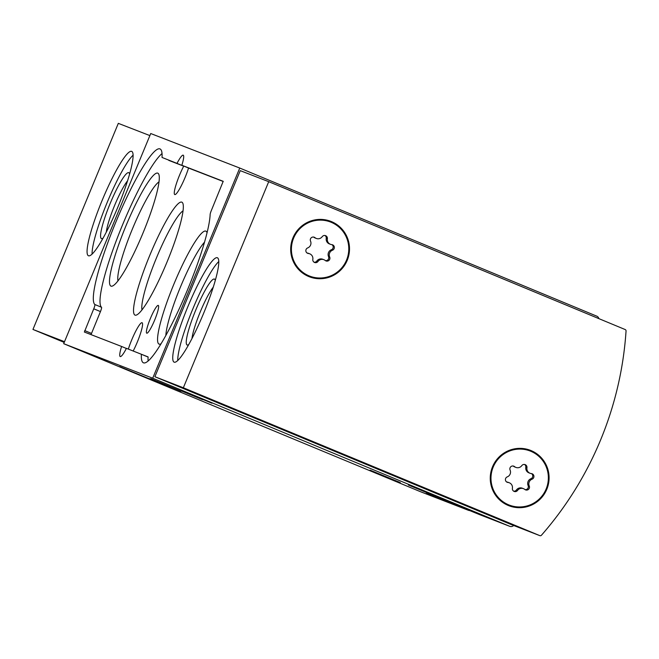<?xml version="1.0" encoding="UTF-8"?>
<svg xmlns="http://www.w3.org/2000/svg" width="659" height="659" viewBox="0 0 659 659"><rect width="100%" height="100%" fill="white"/><g stroke="black" fill="none" stroke-linecap="round" stroke-linejoin="round"><path stroke-width="0.99" d="M438.548 497.512L408.382 484.999L438.589 497.413M211.959 403.209L181.793 390.696L212 403.11M479.736 514.679A3.666 3.625 -68.8 0 1 479.579 514.621L426.291 492.817L468.401 510.288A3.666 3.625 111.2 0 0 469.793 510.56M598.874 318.635A3.666 3.625 111.2 0 0 596.749 316.147L239.752 168.045L152.707 378.2L509.704 526.302A3.666 3.625 111.2 0 0 513.666 525.495M152.707 378.2L63.684 343.685L420.681 491.787A3.666 3.625 111.2 0 0 420.763 491.812A3.666 3.625 111.2 0 0 420.837 491.845M181.793 391.116L202.502 399.618L181.793 391.116M149.708 378.67L170.409 387.179L149.708 378.67M149.848 379.131L119.683 366.618L149.89 379.024M181.036 391.224L150.87 378.711L181.077 391.116M400.244 482.66L370.078 470.147L400.285 482.561M239.752 168.045L150.73 133.53L63.684 343.685M148.069 356.914L126.437 348.347A19.811 2.998 -67.5 0 1 120.226 356.56A19.811 2.998 -67.5 0 0 120.226 356.56A19.811 2.998 -67.5 0 1 121.594 346.469L84.368 332.037L93.751 308.807A4.399 0.667 112.5 0 0 94.847 304.516A84.385 12.76 112.5 0 1 116.643 220.197A84.385 12.76 112.5 0 1 160.022 148.934A84.385 12.76 112.5 0 1 162.032 157.452L177.007 163.391A19.811 2.998 -67.5 0 1 183.227 155.178A19.811 2.998 -67.5 0 1 181.843 165.261L223.212 181.307L211.317 210.592A4.399 0.667 112.5 0 0 210.147 214.504A84.385 12.76 112.5 0 1 181.118 304.623A84.385 12.76 112.5 0 1 143.415 362.796A84.385 12.76 112.5 0 1 141.405 354.287L148.102 357.063L141.405 354.287M128.34 349.089A19.811 2.998 112.5 0 1 142.097 322.737A19.811 2.998 112.5 0 1 133.209 350.975M126.38 348.454L121.594 346.469M181.843 165.261L188.548 168.045A19.811 2.998 112.5 0 1 174.75 194.562A19.811 2.998 112.5 0 1 183.704 166.167L177.007 163.391M162.04 153.539A84.385 12.76 112.5 0 0 118.777 234.209A84.385 12.76 112.5 0 0 101.544 307.292A4.399 0.667 112.5 0 1 100.448 311.583L93.751 308.807M91.033 334.624L100.448 311.583M148.102 360.975A84.385 12.76 112.5 0 1 148.102 357.063M188.548 168.045L223.244 181.497M168.77 160.376L183.704 166.167M146.759 333.199A15.042 2.274 -67.5 0 0 146.768 333.199A15.042 2.274 -67.5 0 0 154.618 320.175A15.042 2.274 -67.5 0 0 158.292 305.414A15.042 2.274 -67.5 0 0 150.417 318.421A15.042 2.274 -67.5 0 0 146.759 333.199M110.992 286.138A61.13 9.251 -67.5 0 0 112.541 285.998A61.13 9.251 -67.5 0 0 142.929 233.204A61.13 9.251 -67.5 0 0 158.844 174.396A61.13 9.251 -67.5 0 0 127.624 221.894A61.13 9.251 -67.5 0 0 110.992 286.138M207.05 232.8A61.13 9.251 -67.5 0 0 206.91 232.38A61.13 9.251 -67.5 0 0 175.689 279.869A61.13 9.251 -67.5 0 0 159.058 344.113A61.13 9.251 -67.5 0 0 160.615 343.973A61.13 9.251 -67.5 0 0 161.01 343.784M135.029 315.126A61.13 9.251 -67.5 0 0 136.578 314.986A61.13 9.251 -67.5 0 0 166.958 262.191A61.13 9.251 -67.5 0 0 182.873 203.392A61.13 9.251 -67.5 0 0 151.661 250.881A61.13 9.251 -67.5 0 0 135.029 315.126M183.062 210.839A54.854 8.295 -67.5 0 0 156.488 257.85A54.854 8.295 -67.5 0 0 141.99 309.862M204.554 242.125A54.854 8.295 -67.5 0 0 180.525 286.838A54.854 8.295 -67.5 0 0 165.846 335.423M159.033 181.851A54.854 8.295 -67.5 0 0 132.459 228.854A54.854 8.295 -67.5 0 0 117.953 280.866M142.863 376.149L129.774 370.778L142.855 376.174M204.232 399.931L192.692 395.178L204.216 399.955M168.02 385.803L173.457 387.978L168.02 385.803M430.821 494.234L419.281 489.48L430.805 494.258M387.228 477.248L393.514 479.801L387.228 477.248M149.881 135.597L118.315 123.357L32.95 329.442L64.211 342.416M88.454 255.766A56.501 8.542 -67.5 0 0 118.01 206.745A56.501 8.542 -67.5 0 0 131.726 151.381A56.501 8.542 -67.5 0 0 102.186 200.295A56.501 8.542 -67.5 0 0 88.43 255.758A56.501 8.542 -67.5 0 0 88.454 255.766M64.516 341.683L32.95 329.442M127.607 180.731A31.426 4.753 -67.5 0 0 114.608 205.443A31.426 4.753 -67.5 0 0 106.297 232.1M129.584 174.182A35.693 5.396 -67.5 0 0 129.378 173.391A35.693 5.396 -67.5 0 0 111.157 201.119A35.693 5.396 -67.5 0 0 101.445 238.624A35.693 5.396 -67.5 0 0 102.351 238.542A35.693 5.396 -67.5 0 0 103.051 238.13M133.118 155.137A56.501 8.542 -67.5 0 0 107.211 202.379A56.501 8.542 -67.5 0 0 92.071 254.086M541.443 535.24A1.466 1.45 -68.8 0 1 539.795 535.627L183.35 387.764L268.715 181.678L625.16 329.541A1.466 1.45 -68.8 0 1 626.05 330.983A341.205 337.276 -68.8 0 1 541.443 535.24M511.392 524.613A1.466 1.45 -68.8 0 1 511.359 524.605A1.466 1.45 -68.8 0 1 511.335 524.589L154.89 376.726L183.35 387.764M217.379 257.76A56.501 8.542 -67.5 0 0 187.823 306.773A56.501 8.542 -67.5 0 0 174.108 362.145A56.501 8.542 -67.5 0 0 203.656 313.231A56.501 8.542 -67.5 0 0 217.404 257.768A56.501 8.542 -67.5 0 0 217.379 257.76M154.89 376.726L240.255 170.64L268.715 181.678M531.039 450.575A29.721 29.375 -68.8 0 1 546.937 488.962A29.721 29.375 -68.8 0 1 508.929 505.733A29.721 29.375 -68.8 0 1 492.281 467.404A29.721 29.375 -68.8 0 1 531.039 450.575M331.469 221.613A29.721 29.375 -68.8 0 1 347.359 260A29.721 29.375 -68.8 0 1 309.351 276.772A29.721 29.375 -68.8 0 1 292.711 238.443A29.721 29.375 -68.8 0 1 331.469 221.613M330.53 221.235A29.721 29.375 -68.8 0 1 346.799 259.605A29.721 29.375 -68.8 0 1 309.046 276.648M530.1 450.196A29.721 29.375 -68.8 0 1 546.377 488.566A29.721 29.375 -68.8 0 1 508.616 505.61M213.285 287.126A31.426 4.753 -67.5 0 0 200.287 311.839A31.426 4.753 -67.5 0 0 191.975 338.495M215.262 280.569A35.693 5.396 -67.5 0 0 215.056 279.778A35.693 5.396 -67.5 0 0 214.439 279.07A35.693 5.396 -67.5 0 0 194.734 312.572A35.693 5.396 -67.5 0 0 188.029 344.937A35.693 5.396 -67.5 0 0 188.729 344.525M218.796 261.524A56.501 8.542 -67.5 0 0 192.889 308.766A56.501 8.542 -67.5 0 0 177.749 360.473M293.634 238.088A28.988 28.65 -68.8 0 1 330.579 222.042A28.988 28.65 -68.8 0 1 346.807 259.424A28.988 28.65 -68.8 0 1 309.623 276.088A28.988 28.65 -68.8 0 1 293.634 238.088M312.827 259.325A5.074 5.017 111.2 0 0 308.412 253.501A2.9 2.867 111.2 0 1 307.704 247.916A5.074 5.017 -68.8 0 0 310.529 241.103A2.9 2.867 111.2 0 1 314.969 237.66A5.074 5.017 111.2 0 0 322.218 236.672A2.9 2.867 111.2 0 1 327.366 238.805A5.074 5.017 111.2 0 0 331.79 244.629A2.9 2.867 111.2 0 1 332.49 250.214A5.074 5.017 111.2 0 0 329.673 257.026A2.9 2.867 111.2 0 1 325.225 260.478A5.074 5.017 111.2 0 0 317.984 261.466A2.9 2.867 111.2 0 1 312.827 259.325M309.623 276.088L308.997 275.849A28.988 28.65 -68.8 0 1 293.016 237.85A28.988 28.65 -68.8 0 1 329.953 221.803L330.579 222.042M309.714 253.806L308.569 253.369A5.074 5.017 111.2 0 0 307.267 253.056L308.412 253.501M316.32 238.443L315.183 238.006A5.074 5.017 111.2 0 1 313.832 237.215A2.9 2.867 111.2 0 0 313.602 237.042M330.488 244.324L329.343 243.879A5.074 5.017 111.2 0 1 326.23 238.36A2.9 2.867 111.2 0 0 324.986 235.494M325.455 260.643A2.9 2.867 111.2 0 0 328.528 256.59A5.074 5.017 111.2 0 1 331.353 249.769A2.9 2.867 111.2 0 0 331.938 244.654M323.874 259.687L322.737 259.242A5.074 5.017 111.2 0 0 316.839 261.022L317.984 261.466M314.071 262.2A2.9 2.867 111.2 0 0 316.839 261.022M493.204 467.05A28.988 28.65 -68.8 0 1 530.149 451.003A28.988 28.65 -68.8 0 1 546.385 488.385A28.988 28.65 -68.8 0 1 509.193 505.049A28.988 28.65 -68.8 0 1 493.204 467.05M512.405 488.286A5.074 5.017 111.2 0 0 507.982 482.462A2.9 2.867 111.2 0 1 507.273 476.877A5.074 5.017 -68.8 0 0 510.099 470.065A2.9 2.867 111.2 0 1 514.539 466.613A5.074 5.017 111.2 0 0 521.788 465.633A2.9 2.867 111.2 0 1 526.936 467.766A5.074 5.017 111.2 0 0 531.36 473.59A2.9 2.867 111.2 0 1 532.068 479.175A5.074 5.017 111.2 0 0 529.243 485.988A2.9 2.867 111.2 0 1 524.795 489.439A5.074 5.017 111.2 0 0 517.554 490.428A2.9 2.867 111.2 0 1 512.405 488.286M509.193 505.049L508.567 504.81A28.988 28.65 -68.8 0 1 492.586 466.811A28.988 28.65 -68.8 0 1 529.531 450.764L530.149 451.003M509.283 482.767L508.147 482.33A5.074 5.017 111.2 0 0 506.845 482.017L507.982 482.462M515.898 467.404L514.753 466.967A5.074 5.017 111.2 0 1 513.402 466.177A2.9 2.867 111.2 0 0 513.172 466.004M530.058 473.286L528.922 472.841A5.074 5.017 111.2 0 1 525.8 467.322A2.9 2.867 111.2 0 0 524.564 464.455M525.025 489.604A2.9 2.867 111.2 0 0 528.106 485.551A5.074 5.017 111.2 0 1 530.923 478.731A2.9 2.867 111.2 0 0 531.508 473.615M523.444 488.649L522.307 488.204A5.074 5.017 111.2 0 0 516.417 489.983L517.554 490.428M513.641 491.161A2.9 2.867 111.2 0 0 516.417 489.983M509.704 526.302L479.579 514.621M468.401 510.288L420.681 491.787M101.544 307.292L94.847 304.516M91.42 333.38L84.723 330.604M539.828 535.643L511.359 524.605L539.795 535.627M313.832 237.215L314.969 237.66M326.23 238.36L327.366 238.805M331.353 249.769L332.49 250.214M328.528 256.59L329.673 257.026M513.402 466.177L514.539 466.613M525.8 467.322L526.936 467.766M530.923 478.731L532.068 479.175M528.106 485.551L529.243 485.988M468.483 510.321L420.763 491.812M509.786 526.335L479.661 514.654"/></g></svg>

